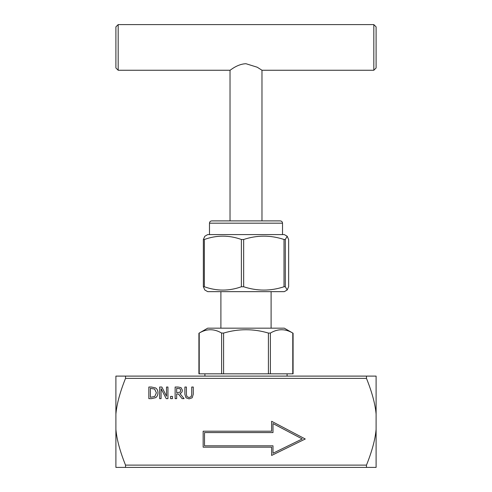<?xml version="1.0" encoding="UTF-8"?>
<svg xmlns="http://www.w3.org/2000/svg" width="492" height="492" viewBox="0 0 492 492"><rect width="100%" height="100%" fill="white"/><g stroke="black" fill="none" stroke-linecap="round" stroke-linejoin="round"><path stroke-width="0.74" d="M209.481 223.177L282.519 223.177C282.383 221.787 281.621 221.031 280.237 220.896L211.763 220.896C210.379 221.031 209.617 221.787 209.481 223.177L209.481 234.586M366.478 467.4L366.478 465.118C371.989 451.404 375.193 439.522 376.103 429.473L376.103 467.4L115.897 467.4L115.897 429.473C116.807 439.522 120.011 451.404 125.521 465.118L125.521 467.4M204.918 373.822L204.918 376.103L376.103 376.103L376.103 414.024C375.193 403.981 371.989 392.099 366.478 378.385L366.478 376.103L125.521 376.103L125.521 378.385C120.011 392.099 116.807 403.981 115.897 414.024L115.897 429.473M376.103 414.024L376.103 429.473M172.458 396.411L172.458 398.631L170.595 398.631L170.595 396.411L172.458 396.411M271.627 447.179L203.153 447.179L203.153 431.201L271.627 431.201L271.627 421.293L305.255 438.999L271.627 455.438L271.627 447.179M155.626 387.954C157.157 388.951 157.938 390.58 157.975 392.837C157.907 395.039 157.12 396.663 155.607 397.696L151.505 398.631L148.836 398.631L148.836 387.032L151.475 387.032L155.626 387.954M167.944 387.032L167.944 398.631L166.216 398.631L161.087 388.631L161.087 398.631L159.648 398.631L159.648 387.032L161.837 387.032L166.511 396.214L166.511 387.032L167.944 387.032M179.974 393.582L184.1 398.631L182.095 398.631L178.436 394.012L176.665 394.012L176.665 398.631L175.127 398.631L175.127 387.032L178.116 387.032L181.062 387.647L182.378 390.181C182.317 391.884 181.517 393.016 179.974 393.582M192.163 397.8L189.069 398.871L185.988 397.8L184.881 394.27L184.881 387.032L186.419 387.032L186.419 394.27L186.917 396.607L189.069 397.554L191.228 396.607L191.726 394.307L191.726 387.032L193.27 387.032L193.27 394.27L192.163 397.8M223.596 333.066L221.621 333.066C214.155 328.631 206.683 328.631 199.217 333.066L207.692 328.17L284.308 328.17L293.084 333.238L293.084 373.822L270.379 373.822L270.379 333.066L268.404 333.066C253.466 328.631 238.534 328.631 223.596 333.066L223.596 373.822L270.379 373.822M198.916 333.238L198.916 373.822L223.596 373.822M292.783 373.822L292.783 333.066C285.317 328.631 277.845 328.631 270.379 333.066M207.692 234.586L284.308 234.586L287.199 236.252L285.305 239.487L284.019 239.487C270.569 235.047 257.113 235.047 243.663 239.487L241.387 239.487C229.044 235.047 216.701 235.047 204.358 239.487L203.362 239.487L204.801 236.252L207.692 234.586M203.362 286.75L204.358 286.75C216.701 291.19 229.044 291.19 241.387 286.75L243.663 286.75C257.113 291.19 270.569 291.19 284.019 286.75L285.305 286.75L287.199 289.985L284.308 291.651L207.692 291.651L204.801 289.985L203.356 286.707L203.362 239.487M288.638 239.567L287.199 236.252M287.199 289.985L288.638 286.67M272.992 423.563L272.992 432.573L204.518 432.573L204.518 445.813L272.992 445.813L272.992 453.249L302.229 438.956L272.992 423.563M154.611 389.061L150.374 388.366L150.374 397.296L154.752 396.521L156.37 392.819L154.611 389.061M180.041 388.76L176.665 388.366L176.665 392.727L180.115 392.124L180.773 390.304L180.041 388.76M118.178 24.6L115.897 26.882L115.897 67.97L118.178 70.251L118.178 24.6L373.822 24.6L373.822 70.251L261.978 70.251L257.236 67.226L246 63.726C237.279 63.954 230.059 70.547 230.022 70.251L230.022 220.896M373.822 70.251L376.103 67.97L376.103 26.882L373.822 24.6M220.896 291.651L220.896 328.17M115.897 414.024L115.897 376.103L125.521 376.103M366.478 465.118L125.521 465.118M125.521 378.385L366.478 378.385M221.621 333.066L221.621 373.822M199.217 373.822L199.217 333.066M268.404 333.066L268.404 373.822M203.362 239.567L203.362 286.67M204.358 286.75L204.358 239.487M241.387 239.487L241.387 286.75M288.638 239.487L288.638 286.75M285.305 286.75L285.305 239.487M243.663 286.75L243.663 239.487M284.019 239.487L284.019 286.75M282.519 234.586L282.519 223.177M288.644 286.707L288.644 239.53M118.178 70.251L230.022 70.251M261.978 220.896L261.978 70.251M271.104 328.17L271.104 291.651M287.082 376.103L287.082 373.822"/></g></svg>
